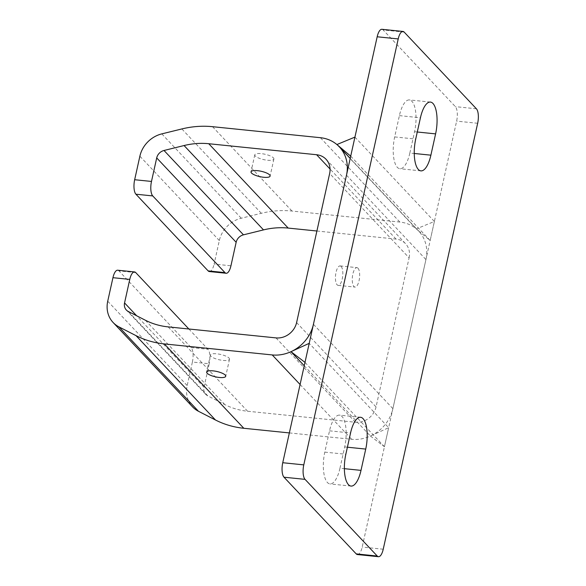 <?xml version="1.0" encoding="UTF-8"?>
<svg xmlns="http://www.w3.org/2000/svg" width="586" height="586" viewBox="0 0 586 586"><rect width="100%" height="100%" fill="white"/><g stroke="black" fill="none" stroke-linecap="round" stroke-linejoin="round"><path stroke-width="0.44" stroke-dasharray="2.93 2.2" d="M304.244 365.767L370.418 436.035L388.657 427.692L309.21 343.337M370.418 436.035L384.438 446.744L388.657 427.692M384.438 446.744L304.991 362.39M350.706 156.162L430.153 240.516L416.338 228.899L336.891 144.544M354.933 137.109L434.38 221.464L416.338 228.899M434.38 221.464L430.153 240.516M339.968 468.229L344.693 446.928A23.872 8.775 95.8 0 0 339.528 415.13A23.872 8.775 95.8 0 0 329.522 430.827L324.798 452.121A23.872 8.775 95.8 0 0 329.962 483.926A23.872 8.775 95.8 0 0 339.968 468.229L344.37 468.675M409.848 153.027L414.566 131.725A23.872 8.775 95.8 0 0 409.409 99.928A23.872 8.775 95.8 0 0 399.403 115.625L394.678 136.919A23.872 8.775 95.8 0 0 399.842 168.724A23.872 8.775 95.8 0 0 409.848 153.027L414.243 153.473M357.431 554.554A11.368 4.175 95.8 0 0 362.192 547.075L456.626 121.126A11.368 4.175 95.8 0 0 455.373 106.645L383.149 29.959A11.368 4.175 95.8 0 0 381.94 29.3M357.995 268.198A9.779 3.597 -84.2 0 1 359.343 279.207A9.779 3.597 -84.2 0 1 354.97 287.081A9.779 3.597 -84.2 0 1 353.929 286.517A9.779 3.597 -84.2 0 1 352.582 275.501A9.779 3.597 -84.2 0 1 356.955 267.626A9.779 3.597 -84.2 0 1 357.995 268.198M341.162 266.484A9.779 3.597 -84.2 0 1 342.51 277.493A9.779 3.597 -84.2 0 1 338.137 285.367A9.779 3.597 -84.2 0 1 337.104 284.796A9.779 3.597 -84.2 0 1 335.756 273.787A9.779 3.597 -84.2 0 1 340.129 265.912A9.779 3.597 -84.2 0 1 341.162 266.484M273.384 157.854A9.779 2.754 12.5 0 1 273.889 159.048A9.779 2.754 12.5 0 1 265.619 159.985A9.779 2.754 12.5 0 1 255.298 156.008A9.779 2.754 12.5 0 1 254.793 154.814A9.779 2.754 12.5 0 1 263.063 153.876A9.779 2.754 12.5 0 1 273.384 157.854M229.001 358.046A9.779 2.754 12.5 0 1 229.507 359.24A9.779 2.754 12.5 0 1 221.237 360.178A9.779 2.754 12.5 0 1 210.916 356.2A9.779 2.754 12.5 0 1 210.411 355.006A9.779 2.754 12.5 0 1 218.681 354.069A9.779 2.754 12.5 0 1 229.001 358.046M296.604 322.571L376.051 406.926L409.101 257.847L329.654 173.493M289.352 432.922L351.673 439.288A36.383 32.237 -43.3 0 0 392.884 408.647L425.934 259.561A36.383 32.237 -43.3 0 0 418.756 231.184A36.383 32.237 -43.3 0 0 399.828 222.05L291.975 211.041A93.225 82.619 -43.3 0 0 261.305 213.297L241.256 218.234A27.286 24.18 -43.3 0 0 219.325 240.553L214.11 264.074L230.935 265.795M376.051 406.926A18.188 16.122 136.7 0 1 355.446 422.25L247.592 411.24A75.037 66.496 136.7 0 1 224.79 404.574L207.766 395.85A9.098 8.058 136.7 0 1 205.796 394.378A9.098 8.058 136.7 0 1 204.001 387.28L209.217 363.76L192.391 362.045L187.176 385.566A27.286 24.18 -43.3 0 0 192.56 406.852M316.909 231.009L396.055 239.088A18.188 16.122 136.7 0 1 405.519 243.659A18.188 16.122 136.7 0 1 409.101 257.847M209.341 271.552A11.368 4.175 95.8 0 0 214.11 264.074M192.391 362.045A11.368 4.175 95.8 0 0 191.139 347.564L118.914 270.879A11.368 4.175 95.8 0 0 117.705 270.212M188.868 329.002L207.971 349.278A11.368 4.175 -84.2 0 1 209.217 363.76M344.693 446.928L347.403 447.206M329.522 430.827L350.56 432.973M324.798 452.121L345.835 454.275M414.566 131.725L417.283 132.004M399.403 115.625L420.44 117.771M394.678 136.919L415.716 139.072M404.186 32.105L383.149 29.959M476.411 108.791L455.373 106.645M477.663 123.28L456.626 121.126M383.229 549.221L362.192 547.075M275.999 337.895L355.446 422.25M396.055 239.088L330.065 169.024M219.325 240.553L139.878 156.198M161.809 133.879L241.256 218.234M261.305 213.297L181.858 128.942M212.528 126.686L291.975 211.041M399.828 222.05L320.381 137.695M346.487 175.207L425.934 259.561M392.884 408.647L313.437 324.292M300.083 384.511L351.673 439.288M107.729 301.211L187.176 385.566M191.139 347.564L207.971 349.278M204.001 387.28L136.648 315.766M207.766 395.85L128.319 311.503M224.79 404.574L145.343 320.22M247.592 411.24L168.145 326.885M135.747 272.593L118.914 270.879M360.566 417.276L339.528 415.13M350.999 486.072L329.962 483.926M430.446 102.074L409.409 99.928M420.873 170.87L399.842 168.724M338.137 285.367L354.97 287.081M273.889 159.048L270.109 176.086M229.507 359.24L225.727 376.278M326.072 159.304L405.519 243.659M340.129 265.912L356.955 267.626M350.216 158.403L418.756 231.184M126.349 310.023L205.796 394.378M254.793 154.814L251.02 171.852M210.411 355.006L206.638 372.044"/><path stroke-width="0.88" d="M290.971 351.681L304.991 362.39L309.21 343.337L290.971 351.681L304.244 365.767M336.891 144.544L350.706 156.162L354.933 137.109L336.891 144.544M350.56 432.973A23.872 8.775 -84.2 0 1 360.566 417.276A23.872 8.775 -84.2 0 1 365.73 449.081L361.005 470.375A23.872 8.775 -84.2 0 1 350.999 486.072A23.872 8.775 -84.2 0 1 345.835 454.275L350.56 432.973M420.44 117.771A23.872 8.775 -84.2 0 1 430.446 102.074A23.872 8.775 -84.2 0 1 435.603 133.879L430.886 155.173A23.872 8.775 -84.2 0 1 420.873 170.87A23.872 8.775 -84.2 0 1 415.716 139.072L420.44 117.771M404.186 32.105A11.368 4.175 95.8 0 0 402.978 31.446A11.368 4.175 95.8 0 0 398.216 38.925L303.782 464.874A11.368 4.175 95.8 0 0 305.035 479.355L377.259 556.041A11.368 4.175 95.8 0 0 378.461 556.7A11.368 4.175 95.8 0 0 383.229 549.221L477.663 123.28A11.368 4.175 95.8 0 0 476.411 108.791L404.186 32.105M402.978 31.446L381.94 29.3A11.368 4.175 95.8 0 0 377.179 36.779L282.745 462.72A11.368 4.175 95.8 0 0 283.998 477.209L356.222 553.895A11.368 4.175 95.8 0 0 357.431 554.554L378.461 556.7M251.519 173.046A9.779 2.754 -167.5 0 0 261.839 177.023A9.779 2.754 -167.5 0 0 270.109 176.086A9.779 2.754 -167.5 0 0 269.611 174.892A9.779 2.754 -167.5 0 0 259.283 170.914A9.779 2.754 -167.5 0 0 251.02 171.852A9.779 2.754 -167.5 0 0 251.519 173.046M207.136 373.238A9.779 2.754 -167.5 0 0 217.457 377.216A9.779 2.754 -167.5 0 0 225.727 376.278A9.779 2.754 -167.5 0 0 225.229 375.084A9.779 2.754 -167.5 0 0 214.901 371.106A9.779 2.754 -167.5 0 0 206.638 372.044A9.779 2.754 -167.5 0 0 207.136 373.238M156.704 157.92L236.151 242.274L230.935 265.795A11.368 4.175 -84.2 0 1 226.174 273.266A11.368 4.175 -84.2 0 1 224.965 272.607L152.741 195.922A11.368 4.175 -84.2 0 1 151.488 181.44L156.704 157.92A9.098 8.058 136.7 0 1 164.014 150.477L184.07 145.54A75.037 66.496 136.7 0 1 208.748 143.724L316.608 154.733A18.188 16.122 136.7 0 1 326.072 159.304A18.188 16.122 136.7 0 1 329.654 173.493L296.604 322.571A18.188 16.122 136.7 0 1 275.999 337.895L168.145 326.885A75.037 66.496 136.7 0 1 145.343 320.22L128.319 311.503A9.098 8.058 136.7 0 1 126.349 310.023A9.098 8.058 136.7 0 1 124.554 302.933L129.77 279.405A11.368 4.175 -84.2 0 1 134.538 271.933A11.368 4.175 -84.2 0 1 135.747 272.593L188.868 329.002M134.538 271.933L117.705 270.212A11.368 4.175 95.8 0 0 112.944 277.691L107.729 301.211A27.286 24.18 -43.3 0 0 113.113 322.498L192.56 406.852A27.286 24.18 -43.3 0 0 198.464 411.277L215.48 420.001A93.225 82.619 -43.3 0 0 243.813 428.278L289.352 432.922M236.151 242.274A9.098 8.058 136.7 0 1 243.461 234.832L263.51 229.895A75.037 66.496 136.7 0 1 288.195 228.079L316.909 231.009M113.113 322.498A27.286 24.18 -43.3 0 0 119.017 326.922L136.033 335.646A93.225 82.619 -43.3 0 0 164.366 343.923L272.226 354.933A36.383 32.237 -43.3 0 0 313.437 324.292L346.487 175.207A36.383 32.237 -43.3 0 0 339.309 146.83A36.383 32.237 -43.3 0 0 320.381 137.695L212.528 126.686A93.225 82.619 -43.3 0 0 181.858 128.942L161.809 133.879A27.286 24.18 -43.3 0 0 139.878 156.198L134.663 179.726A11.368 4.175 95.8 0 0 135.915 194.208L208.14 270.893A11.368 4.175 95.8 0 0 209.341 271.552L226.174 273.266M361.005 470.375L344.37 468.675M347.403 447.206L365.73 449.081M430.886 155.173L414.243 153.473M417.283 132.004L435.603 133.879M398.216 38.925L377.179 36.779M282.745 462.72L303.782 464.874M377.259 556.041L356.222 553.895M305.035 479.355L283.998 477.209M134.663 179.726L151.488 181.44M129.77 279.405L112.944 277.691M330.065 169.024L316.608 154.733M224.965 272.607L208.14 270.893M272.226 354.933L300.083 384.511M243.813 428.278L164.366 343.923M136.033 335.646L215.48 420.001M198.464 411.277L119.017 326.922M136.648 315.766L124.554 302.933M288.195 228.079L208.748 143.724M263.51 229.895L184.07 145.54M243.461 234.832L164.014 150.477M135.915 194.208L152.741 195.922M339.309 146.83L350.216 158.403"/></g></svg>

